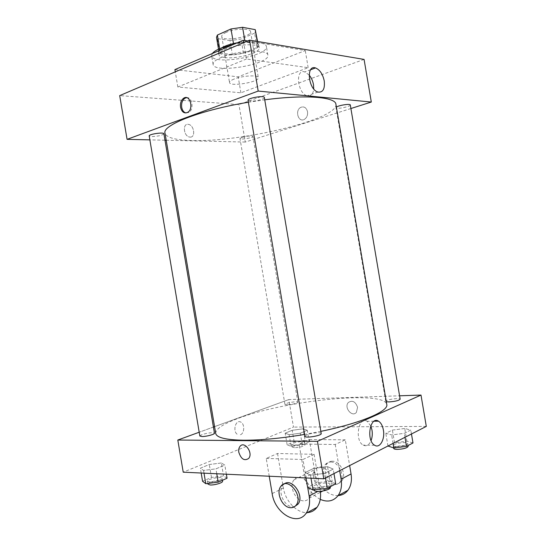 <?xml version="1.0" encoding="UTF-8"?>
<svg xmlns="http://www.w3.org/2000/svg" width="546" height="546" viewBox="0 0 546 546"><rect width="100%" height="100%" fill="white"/><g stroke="black" fill="none" stroke-linecap="round" stroke-linejoin="round"><path stroke-width="0.41" stroke-dasharray="2.73 2.05" d="M234.063 79.068C230.944 80.323 229.429 81.477 229.532 82.535C229.709 87.094 259.664 82.03 258.333 77.662C258.456 74.741 242.39 75.628 234.063 79.068M226.167 32.385C223.075 33.811 221.601 35.176 221.744 36.48C222.099 42.11 252.054 37.039 250.539 31.607C250.553 28.01 234.411 28.474 226.167 32.385M254.593 33.19L241.059 39.046L230.016 40.636L232.391 54.702L243.441 53.092L257.009 47.447L254.593 33.19L255.746 30.658M230.016 40.636L217.267 38.554L216.509 37.292M232.391 54.702L219.683 52.866L217.267 38.554M219.669 48.628L219.833 49.584L233.47 43.53M219.833 49.584L218.939 51.686L219.683 52.866M257.009 47.447L258.183 45.052L257.227 41.421M233.497 43.694L245.072 42.022L257.685 44.096M237.394 42.745C249.877 40.984 256.989 41.721 258.722 44.949C260.237 49.932 235.804 56.668 224.044 54.661C220.604 54.15 218.721 53.187 218.4 51.774C218.223 50.553 219.328 49.222 221.703 47.789M224.522 57.487C236.275 59.446 260.715 52.744 259.214 47.83C259.336 43.154 236.657 44.014 225.075 49.283C220.768 51.181 218.707 52.976 218.885 54.655C219.205 56.047 221.082 56.989 224.522 57.487M245.072 42.022L244.806 40.459M243.441 53.092L241.059 39.046M212.339 53.515L211.657 55.753C212.421 65.684 268.946 56.122 266.4 46.492C266.189 42.049 249.815 40.786 233.79 44.294M221.437 57.378C215.65 59.889 212.879 62.23 213.117 64.394C213.82 73.942 270.345 64.38 267.861 55.139C268.154 49.024 237.182 50.341 221.437 57.378M174.911 69.615L238.192 76.843L305.269 50.546L247.679 40.943M246.464 59.002L177.846 86.998L240.895 92.813L308.169 67.697L246.464 59.002L243.7 42.643M308.169 67.697L305.269 50.546M364.08 59.418L238.95 104.6L119.697 95.611M190.124 137.114C195.816 137.578 194.205 125.171 188.479 124.392C182.384 122.911 183.442 136.125 189.503 137.039L190.124 137.114L189.503 137.039C183.442 136.125 182.384 122.911 188.479 124.392C194.205 125.171 195.816 137.578 190.124 137.114M350.894 108.524L245.284 142.062L238.95 104.6M245.284 142.062L166.202 140.247M164.981 140.22L149.863 139.872M264.353 97.502C264.94 99.038 254.791 101.59 250.157 101.106L248.061 100.3M163.889 133.763C162.299 135.36 158.244 136.302 151.733 136.582L149.195 135.913M242.069 137.367L239.987 138.568C239.94 140.029 253.419 137.769 252.894 136.404C251.215 135.62 247.604 135.94 242.069 137.367M350.293 104.969C350.805 106.183 341.032 108.627 337.339 108.217L335.988 107.705L336.397 107.118M335.913 104.266C338.479 119.274 241.305 142.363 191.687 140.493C175.375 140.104 166.489 137.66 165.008 133.169M248.389 102.245L264.749 99.816M307.528 111.739C306.402 107.644 304.17 106.177 300.846 107.33C294.594 110.224 298.293 122.946 304.368 119.369C306.838 117.752 307.896 115.206 307.528 111.739C307.889 115.206 306.838 117.752 304.368 119.369C298.293 122.946 294.587 110.224 300.846 107.33C304.17 106.177 306.395 107.644 307.528 111.739M240.895 92.813L238.192 76.843M177.846 86.998L175.286 71.86M309.118 74.986L304.764 71.922C294.963 68.557 297.447 93.489 307.166 95.789C310.961 96.533 313.151 94.246 313.738 88.943M185.947 112.961L188.848 112.415C194.226 109.521 192.329 96.799 186.65 97.666M215.704 433.394C215.656 428.876 223.294 423.819 238.602 418.222C284.971 400.58 384.364 390.117 386.78 404.463M320.843 431.36L304.572 434.432M321.212 433.565C321.062 433.046 319.99 432.78 317.99 432.766C313.8 432.889 310.012 433.592 306.613 434.889L304.886 436.288M287.292 404.832L284.944 404.415C284.425 403.119 297.911 400.819 297.85 402.218C296.512 403.467 292.997 404.34 287.292 404.832M199.843 436.015L202.034 434.589C208.292 432.746 212.428 432.296 214.455 433.224M386.315 401.733L385.735 401.337L386.848 400.443C390.213 398.887 400.259 397.945 400.157 399.201M288.834 399.57L214.558 426.638L288.834 399.57L399.583 395.802L288.834 399.57L293.489 427.095L183.224 472.181M213.411 427.054L199.208 432.227L213.411 427.054M335.708 483.845L330.009 481.169L316.161 482.835L307.603 487.216M316.66 488.11C314.68 487.981 313.616 487.578 313.452 486.909C312.612 484.152 329.661 481.319 329.784 484.2C330.398 485.926 321.792 488.506 316.66 488.11M327.559 466.666L313.718 468.379L305.125 472.556L310.462 475.122L324.72 473.375L333.217 469.096L327.559 466.666L313.718 468.379L305.125 472.556L310.462 475.122L324.72 473.375L333.217 469.096L327.559 466.666L330.009 481.169M316.161 482.835L313.718 468.379M306.04 477.962L305.125 472.556M310.981 478.194L310.462 475.122M325.484 477.927L324.72 473.375M333.975 473.594L333.217 469.096M314.005 490.178C313.158 487.373 330.207 484.541 330.337 487.469M412.988 442.949L406.879 441.195L394.533 442.765L387.967 446.123M396.655 446.512C394.54 446.457 393.4 446.15 393.236 445.577C392.54 443.482 407.623 441.339 407.671 443.529C406.538 445.208 402.866 446.198 396.655 446.512M404.729 428.487L392.39 430.091L385.797 433.299L391.646 434.957L404.32 433.319L410.804 430.057L404.729 428.487L392.39 430.091L385.797 433.299L391.646 434.957L404.32 433.319L410.804 430.057L404.729 428.487L406.879 441.195M394.533 442.765L392.39 430.091M387.947 446.007L385.797 433.299M393.072 443.386L391.646 434.957M404.989 437.298L404.32 433.319M411.466 433.988L410.804 430.057M393.721 448.43C393.024 446.3 408.101 444.164 408.155 446.389M227.054 478.241L223.553 475.935L211.473 477.443L202.573 481.279M209.616 482.022L207.48 481.231C206.784 479.054 222.024 476.044 222.072 478.337C222.645 479.784 213.936 482.371 209.616 482.022M221.369 462.974L209.295 464.516L200.368 468.202L203.549 470.42L215.936 468.85L224.829 465.096L221.369 462.974L209.295 464.516L200.368 468.202L203.549 470.42L215.936 468.85L224.829 465.096L221.369 462.974L223.553 475.935M211.473 477.443L209.295 464.516M201.181 473.02L200.368 468.202M204.006 473.157L203.549 470.42M216.762 473.757L215.936 468.85M226.372 474.208L224.829 465.096M207.971 484.145C207.275 481.941 222.509 478.924 222.563 481.251M305.077 440.335L294.144 441.755L287.135 444.785L291.107 446.43L302.293 444.983L309.254 441.912L305.077 440.335L303.132 428.828L292.206 430.282L285.176 433.19L289.121 434.684L300.3 433.203L307.282 430.255L303.132 428.828L292.206 430.282L285.176 433.19L289.121 434.684L300.3 433.203L307.282 430.255L303.132 428.828M294.11 445.12L291.714 444.464C291.127 442.751 304.613 440.445 304.62 442.26C303.337 443.816 299.829 444.772 294.11 445.12M294.144 441.755L292.206 430.282M287.135 444.785L285.176 433.19M291.107 446.43L289.121 434.684M302.293 444.983L300.3 433.203M309.254 441.912L307.282 430.255M294.547 447.72L292.151 447.051C291.557 445.304 305.043 442.997 305.057 444.84C303.774 446.416 300.273 447.379 294.547 447.72M370.754 425.819L367.13 421.3C358.606 415.677 354.306 440.499 363.151 445.12C366.427 446.676 369.069 445.174 371.075 440.608M357.582 407.33C355.487 401.569 352.423 399.952 348.375 402.47C343.625 407.248 352.054 417.745 356.395 412.387L357.582 407.33L356.395 412.387C352.047 417.745 343.625 407.248 348.368 402.47C352.416 399.952 355.487 401.569 357.582 407.33M426.303 426.406L293.489 427.095M240.404 434.746C244.635 433.401 244.861 423.73 240.725 422.065C235.381 419.116 232.309 432.227 237.824 434.623L237.831 434.623C232.309 432.227 235.381 419.116 240.725 422.065C244.861 423.73 244.635 433.401 240.404 434.746M338.363 495.536C328.262 496.526 316.776 485.005 314.905 472.467L309.336 439.544L299.078 444.041L335.23 444.492L345.284 439.817L349.645 465.581M309.336 439.544L345.284 439.817M269.233 476.228L266.223 458.442L277.539 453.487L314.1 454.313L302.982 459.479L307.678 487.257M266.223 458.442L302.982 459.479M303.412 500.839C295.25 500.702 288.67 485.817 294.041 479.818C300.805 470.195 316.578 489.209 309.097 498.252C307.644 500.102 305.746 500.969 303.412 500.839M277.539 453.487L283.381 488.042C285.353 501.194 297.079 513.458 307.357 512.605M314.1 454.313L320.174 490.199L317.847 491.427M320.345 491.332L320.174 490.199M330.248 486.957L330.139 487.107C328.692 488.923 326.815 489.776 324.508 489.68C316.434 489.646 309.978 475.279 315.315 469.403C321.799 460.292 337.08 477.354 330.487 486.609M339.667 470.679L335.23 444.492M320.249 499.365C312.019 494.956 306.845 487.66 304.729 477.491L299.078 444.041M294.874 506.415L292.322 506.702C284.118 506.517 277.477 491.352 282.862 485.292L284.2 483.995M330.767 462.018C338.643 461.759 345.365 475.819 340.144 481.804C333.217 491.461 317.779 472.966 325.443 464.448C326.822 462.796 328.596 461.991 330.767 462.018M332.418 461.213C330.248 461.186 328.474 461.991 327.095 463.636C319.444 472.14 334.862 490.581 341.782 480.937C346.997 474.959 340.288 460.94 332.418 461.213M283.381 488.042L272.161 493.577M314.905 472.467L304.729 477.491M221.744 36.48L229.532 82.535M250.539 31.607L258.333 77.662M259.214 47.83L258.722 44.949M218.885 54.655L218.4 51.774M258.183 45.052L257.582 41.476M218.939 51.686L218.516 49.154M267.861 55.139L266.4 46.492M213.117 64.394L211.657 55.753M310.64 69.745L304.764 71.922M317.99 92.062L307.166 95.789M187.694 112.346L188.848 112.415M297.85 402.218L252.894 136.404M284.944 404.415L239.987 138.568M385.735 401.337L335.988 107.705M330.214 486.752L329.784 484.2M313.957 489.905L313.452 486.909M408.019 445.577L407.671 443.529M393.625 447.897L393.236 445.577M222.399 480.296L222.072 478.337M207.849 483.435L207.48 481.231M305.057 444.84L304.62 442.26M292.151 447.051L291.714 444.464M374.106 421.225L367.13 421.3M374.665 445.263L363.151 445.12M309.097 498.252L320.447 492.239M322.754 491.018L330.139 487.107M294.041 479.818L315.315 469.403M280.958 486.22L282.862 485.292M327.095 463.636L325.443 464.448M341.782 480.937L340.144 481.804"/><path stroke-width="0.82" d="M244.806 40.459L242.581 27.3L255.235 29.641L257.582 41.476M219.669 48.628L217.376 35.067L216.509 37.292L218.516 49.154M217.376 35.067L231.006 28.952L242.581 27.3M233.47 43.53L231.006 28.952M221.703 47.789C225.491 45.625 230.719 43.946 237.394 42.745M257.227 41.421L255.235 29.641M233.79 44.294L219.936 48.512C216.1 50.184 213.568 51.856 212.339 53.515M247.679 40.943L243.291 40.206L174.911 69.615L175.286 71.86M243.7 42.643L243.291 40.206M149.863 139.872L127.075 139.346L119.697 95.611L249.577 40.131L364.08 59.418L371.307 102.041L350.894 108.524M166.202 140.247L164.981 140.22M248.061 100.3C247.242 98.123 264.407 95.175 264.353 97.502L321.212 433.565C322.01 435.64 304.818 438.513 304.886 436.288L248.061 100.3M149.195 135.913C148.512 134.179 163.984 131.927 163.889 133.763L214.455 433.224C214.967 434.309 206.217 436.643 201.938 436.541L199.843 436.015L149.195 135.913M127.075 139.346L258.197 91.073L371.307 102.041M336.397 107.118C338.581 105.31 350.443 103.474 350.293 104.969L400.157 399.201C398.969 400.539 395.284 401.447 389.1 401.924L386.315 401.733M304.572 434.432C280.937 438.37 260.538 440.294 243.366 440.212C225.716 439.871 216.496 437.599 215.704 433.394L165.008 133.169C161.991 125.28 200 110.176 248.389 102.245M264.749 99.816C305.856 94.39 335.654 97.031 335.913 104.266L386.78 404.463C388.861 411.056 361.507 423.02 320.843 431.36M180.535 107.241C180.071 103.105 181.142 100.075 183.749 98.15C189.926 94.014 194.055 108.811 187.694 112.346C184.2 113.807 181.811 112.107 180.535 107.241M258.197 91.073L249.577 40.131M324.242 80.931C325.041 88.93 322.959 92.643 317.99 92.062C308.319 89.681 305.78 64.476 315.527 67.936C319.854 69.752 322.754 74.079 324.242 80.931M313.738 88.943L313.5 84.732C312.797 80.917 311.336 77.668 309.118 74.986M186.65 97.666L184.903 98.239C182.303 100.164 181.231 103.187 181.695 107.316C182.323 110.442 183.743 112.319 185.947 112.961M214.558 426.638L213.411 427.054L214.558 426.638M323.792 478.794L183.224 472.181L177.805 440.028L199.208 432.227L177.805 440.028L317.458 441.339L420.993 395.072L399.583 395.802L420.993 395.072L426.303 426.406L323.792 478.794L317.458 441.339L420.993 395.072M306.04 477.962L307.603 487.216L312.981 490.021L327.245 488.322L335.708 483.845L333.975 473.594M312.981 490.021L310.981 478.194M327.245 488.322L325.484 477.927M330.214 486.752L330.337 487.469C330.958 489.216 322.352 491.816 317.212 491.4C315.24 491.263 314.168 490.854 314.005 490.178L313.957 489.905M387.947 446.007L393.85 447.966L406.524 446.369L412.988 442.949L411.466 433.988M393.85 447.966L393.072 443.386M406.524 446.369L404.989 437.298M408.019 445.577L408.155 446.389C407.029 448.089 403.358 449.092 397.147 449.385C395.031 449.331 393.884 449.01 393.721 448.43L393.625 447.897M201.181 473.02L202.573 481.279L205.787 483.695L218.182 482.159L227.054 478.241L226.372 474.208M205.787 483.695L204.006 473.157M218.182 482.159L216.762 473.757M222.399 480.296L222.563 481.251C223.143 482.719 214.435 485.319 210.108 484.957L207.971 484.145L207.849 483.435M238.82 452.306C241.141 459.186 244.431 461.227 248.689 458.422C253.508 452.982 244.403 440.472 240.015 446.382C238.848 447.877 238.452 449.856 238.82 452.306C238.452 449.856 238.848 447.877 240.008 446.382C244.403 440.479 253.508 452.982 248.689 458.422C244.431 461.227 241.141 459.186 238.82 452.306M177.805 440.028L317.458 441.339M383.381 430.016C385.176 439.196 379.859 448.744 374.665 445.263C365.868 440.595 370.058 415.492 378.535 421.178C380.951 422.727 382.569 425.668 383.381 430.016M371.075 440.608C372.276 437.373 372.577 433.852 371.983 430.043L370.754 425.819M307.357 512.605C311.329 512.339 314.564 510.565 317.055 507.268C320.011 503.091 321.103 497.781 320.345 491.332M330.487 486.609L330.248 486.957M349.645 465.581L351.058 473.948L341.107 479.19L339.667 470.679M341.107 479.19C342.13 485.865 341.079 491.386 337.967 495.754C333.388 501.255 327.477 502.457 320.249 499.365M284.2 483.995C291.967 477.463 304.866 495.973 298.034 504.108L294.874 506.415M307.678 487.257L309.159 496C310.237 503.023 309.207 508.797 306.06 513.322C297.14 526.74 274.693 512.994 272.161 493.577L269.233 476.228M290.438 507.705C282.227 507.507 275.573 492.294 280.958 486.22C287.742 476.46 303.665 495.945 296.157 505.105C294.697 506.981 292.793 507.848 290.438 507.705M351.058 473.948C352.061 480.514 351.017 485.96 347.918 490.274C345.454 493.461 342.267 495.215 338.363 495.536M317.847 491.427L309.159 496M315.527 67.936L310.64 69.745M183.749 98.15L184.903 98.239M378.535 421.178L374.106 421.225M320.447 492.239L322.754 491.018M296.157 505.105L298.034 504.108M317.055 507.268L306.06 513.322M347.918 490.274L337.967 495.754"/></g></svg>

